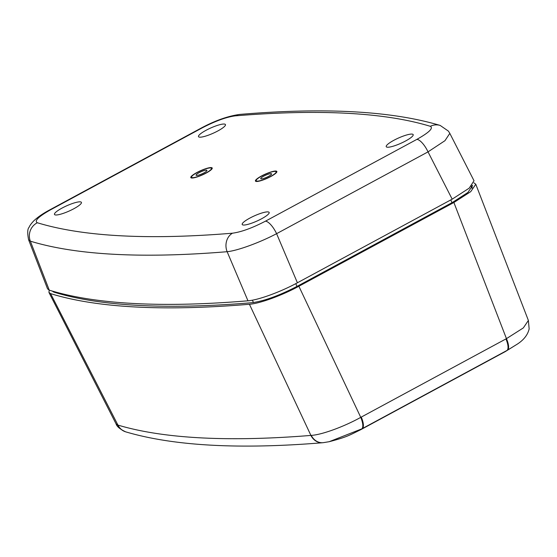 <?xml version="1.0" encoding="UTF-8"?>
<svg xmlns="http://www.w3.org/2000/svg" width="557" height="557" viewBox="0 0 557 557"><rect width="100%" height="100%" fill="white"/><g stroke="black" fill="none" stroke-linecap="round" stroke-linejoin="round"><path stroke-width="0.84" d="M206.201 173.053A11.725 2.298 155.9 0 1 191.211 177.913A11.725 2.298 155.9 0 1 196.816 172.552A11.725 2.298 155.9 0 1 207.719 168.103A11.725 2.298 155.9 0 1 212.182 168.527A11.725 2.298 155.9 0 1 206.201 173.053M270.834 176.513A11.725 2.298 155.9 0 1 255.844 181.373A11.725 2.298 155.9 0 1 261.449 176.012A11.725 2.298 155.9 0 1 272.352 171.563A11.725 2.298 155.9 0 1 276.815 171.988A11.725 2.298 155.9 0 1 270.834 176.513M393.792 140.336A14.761 2.889 -24.1 0 0 386.231 146.686A14.761 2.889 -24.1 0 0 405.614 140.97A14.761 2.889 -24.1 0 0 413.183 134.634A14.761 2.889 -24.1 0 0 393.792 140.336M206.062 130.289A14.761 2.889 -24.1 0 0 198.501 136.639A14.761 2.889 -24.1 0 0 217.884 130.923A14.761 2.889 -24.1 0 0 225.453 124.587A14.761 2.889 -24.1 0 0 206.062 130.289M62.036 208.095A14.761 2.889 -24.1 0 0 54.475 214.445A14.761 2.889 -24.1 0 0 73.858 208.729A14.761 2.889 -24.1 0 0 81.426 202.393A14.761 2.889 -24.1 0 0 62.036 208.095M249.766 218.142A14.761 2.889 -24.1 0 0 242.204 224.499A14.761 2.889 -24.1 0 0 261.588 218.776A14.761 2.889 -24.1 0 0 269.156 212.44A14.761 2.889 -24.1 0 0 249.766 218.142M37.326 222.751A1704.072 333.908 -24.1 0 0 232.471 233.195C241.272 232.025 252.265 228.022 265.445 221.178L416.873 139.375C429.106 132.489 433.59 128.138 430.324 126.314A1704.072 333.908 -24.1 0 0 235.179 115.87C226.379 117.033 215.385 121.043 202.198 127.887L50.771 209.69C38.544 216.576 34.061 220.927 37.326 222.751A14.238 13.626 107 0 0 30.357 241.167L49.267 290.169L47.547 288.839L28.588 239.74L30.357 241.167A1718.296 336.693 155.9 0 0 227.131 251.701L247.962 300.801A1720.643 337.152 -24.1 0 1 49.267 290.169M265.445 221.178A14.238 4.985 61.6 0 1 276.599 233.675C259.625 242.643 237.317 250.761 227.131 251.701A14.238 12.198 85.3 0 1 232.471 233.195M297.403 282.782L452.18 199.162L469.217 188.141L474.014 180.747L449.819 133.367L444.966 140.684L428.027 151.873L276.599 233.675L297.403 282.782C280.603 291.952 258.281 300.098 247.962 300.801M202.198 127.887A14.238 4.985 61.6 0 0 201.133 128.103L49.705 209.905A14.238 4.985 61.6 0 1 50.771 209.69M201.133 128.103C215.037 120.625 227.897 116.065 239.705 114.422L239.705 114.422A14.238 12.198 85.3 0 0 235.179 115.87M416.873 139.375A14.238 4.985 61.6 0 1 428.027 151.873L452.18 199.162M440.19 125.436A14.238 13.626 107 0 0 440.183 125.436L440.183 125.436A14.238 13.626 107 0 0 430.324 126.314M249.432 304.268A1720.81 337.187 155.9 0 1 50.603 293.63L117.931 425.088A1714.286 335.906 -24.1 0 0 310.91 435.421L249.432 304.268C259.722 303.565 282.023 295.447 298.872 286.249L360.755 417.36L506.452 338.649L523.329 327.92L528.384 320.449L475.789 184.242L474.07 182.912A1720.81 337.187 155.9 0 0 473.882 182.856M329.208 441.694L323.109 442.697A14.238 12.233 -95.3 0 1 311.245 435.386C321.584 434.871 343.934 426.739 360.755 417.36A14.238 5.006 -118 0 1 361.785 428.876L329.208 441.694C347.965 436.82 350.061 434.829 360.532 429.802A94.941 33.211 -118.4 0 0 362.377 428.563L361.785 428.876M322.865 442.718A14.238 12.219 -94.6 0 1 322.621 442.738C239.399 449.569 173.868 445.976 126.021 431.947L125.624 431.828C120.02 429.182 116.845 426.537 116.093 423.905L117.75 425.033A14.238 13.598 107.5 0 0 125.624 431.828L125.624 431.828A14.238 13.598 107.5 0 0 125.819 431.891M49.183 290.141L48.953 292.46L50.603 293.63M528.384 320.456L529.15 328.867C527.806 334.729 523.921 339.77 517.488 344.003L507.622 350.095A14.238 4.957 -118.7 0 0 506.452 338.649L453.885 202.504L470.721 191.65L475.789 184.242M453.885 202.504L298.872 286.249M472.259 185.223L472.538 185.69L467.887 192.478L452.458 202.428L297.445 286.173C279.349 295.565 264.241 301.072 252.133 302.688A1717.252 336.491 155.9 0 1 53.709 292.07L52.233 291.06M507.622 350.095L362.377 428.563A14.238 4.985 -118.4 0 0 361.277 417.082M263.767 176.137A5.932 1.163 -24.1 0 0 260.725 178.686A5.932 1.163 -24.1 0 0 268.516 176.388A5.932 1.163 -24.1 0 0 271.558 173.84A5.932 1.163 -24.1 0 0 263.767 176.137M270.514 176.492A10.917 2.137 -24.1 0 0 276.105 171.8A10.917 2.137 -24.1 0 0 261.769 176.026A10.917 2.137 -24.1 0 0 256.171 180.719A10.917 2.137 -24.1 0 0 270.514 176.492M199.134 172.677A5.932 1.163 155.9 0 1 206.925 170.379A5.932 1.163 155.9 0 1 203.883 172.928A5.932 1.163 155.9 0 1 196.092 175.225A5.932 1.163 155.9 0 1 199.134 172.677M205.881 173.039A10.917 2.137 155.9 0 1 191.545 177.258A10.917 2.137 155.9 0 1 197.136 172.566A10.917 2.137 155.9 0 1 211.472 168.346A10.917 2.137 155.9 0 1 205.881 173.039M55.603 292.641L55.24 291.917M253.498 302.548L252.328 300.188M296.978 286.423L295.788 283.638M451.992 202.678L450.801 199.907M471.549 185.989L472.225 187.744M517.488 344.003L505.185 351.655A94.941 33.211 -118.4 0 0 507.03 350.416A14.238 4.985 -118.4 0 0 505.93 338.935M323.109 442.697L322.621 442.738A14.238 12.219 -94.6 0 1 310.91 435.421M126.021 431.947A14.238 13.619 -73.4 0 1 117.931 425.088M54.502 292.314L54.147 291.61M471.953 188.21L471.215 186.33M49.705 209.905C43.154 213.38 37.869 217.007 33.852 220.788C31.283 223.496 29.695 225.662 29.096 227.298C27.474 228.913 27.307 233.056 28.588 239.74M239.705 114.422C324.884 107.271 391.703 110.947 440.183 125.436L448.413 131.111L449.819 133.367M116.093 423.912L48.953 292.46M505.185 351.655L360.532 429.802M276.105 171.8L276.446 172.566M256.171 180.719L256.512 181.485M191.887 178.024L191.545 177.258M211.82 169.105L211.472 168.346"/></g></svg>
